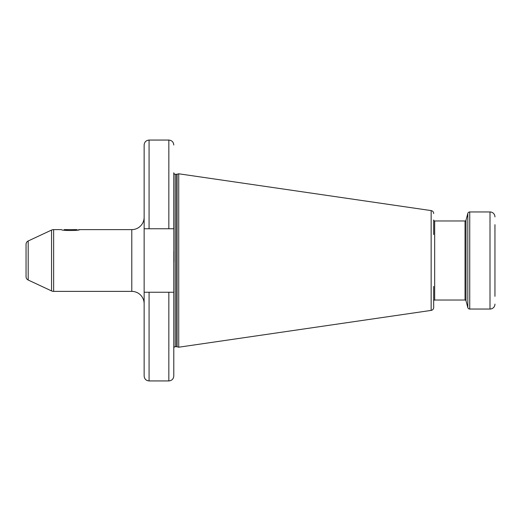 <?xml version="1.0" encoding="UTF-8"?>
<svg xmlns="http://www.w3.org/2000/svg" width="521" height="521" viewBox="0 0 521 521"><rect width="100%" height="100%" fill="white"/><g stroke="black" fill="none" stroke-linecap="round" stroke-linejoin="round"><path stroke-width="0.78" d="M494.95 224.675L494.95 296.325M494.95 304.101A4.943 4.943 0 0 1 490.007 309.044L469.734 309.044L469.734 211.956L490.007 211.956L490.007 309.044M494.95 216.899A4.943 4.943 0 0 0 490.007 211.956M433.68 234.561L433.68 219.986A0.99 0.99 0 0 0 434.67 220.969L465.038 220.969A0.99 0.99 0 0 0 465.995 220.24L467.819 213.421A1.973 1.973 0 0 1 469.734 211.956M173.786 348.204A1.485 1.485 0 0 1 175.271 346.719L176.691 346.719A1.485 1.485 0 0 1 177.068 346.771L178.729 347.214L431.147 310.405A2.963 2.963 0 0 0 433.68 307.468L433.68 301.014A0.99 0.99 0 0 1 434.67 300.031L465.038 300.031A0.99 0.99 0 0 1 465.995 300.76L467.819 307.579A1.973 1.973 0 0 0 469.734 309.044M433.68 307.468L433.68 286.439M178.729 347.214L178.729 173.786L431.147 210.595A2.963 2.963 0 0 1 433.68 213.532M173.864 261.757L173.786 172.796A1.485 1.485 0 0 0 175.271 174.281L176.691 174.281A1.485 1.485 0 0 0 177.068 174.229L178.729 173.786M173.786 292.248L168.843 292.248L168.843 380.936C171.845 380.643 173.493 378.995 173.786 375.993L173.786 269.728M144.141 228.752L144.141 145.007C144.434 142.005 146.082 140.357 149.078 140.064L149.078 228.752L144.141 228.752L144.141 375.993C144.434 378.995 146.082 380.643 149.078 380.936L149.078 292.248L144.141 292.248M149.078 228.752L173.786 228.752L173.786 172.796M173.786 251.207L173.786 269.793M168.843 292.248L149.078 292.248M63.855 230.106L64.343 229.618L76.698 229.618L77.18 230.106L79.609 229.618C79.895 230.777 61.139 230.777 61.426 229.618L53.637 229.618A4.943 4.943 0 0 0 51.546 230.08L28.193 240.976A3.706 3.706 0 0 0 26.05 244.329L26.05 276.671A3.706 3.706 180 0 0 28.193 280.024L51.546 290.92A4.943 4.943 180 0 0 53.637 291.382L131.787 291.382A12.354 12.354 0 0 1 144.141 303.736M79.609 229.618L131.787 229.618A12.354 12.354 0 0 0 144.141 217.264M66.812 230.282L67.333 230.549M467.819 307.579L467.819 213.421M465.995 300.76L465.995 220.24M465.038 300.031L465.038 220.969M434.67 300.031L434.67 220.969M431.147 310.405L431.147 210.595M177.068 346.771L177.068 174.229M176.691 346.719L176.691 174.281M175.271 346.719L175.271 174.281M168.843 228.752L168.843 140.064L149.078 140.064M131.787 291.382L131.787 229.618M53.637 229.618L53.637 291.382M51.546 230.08L51.546 290.92M28.193 240.976L28.193 280.024M168.843 380.936L149.078 380.936M168.843 140.064C171.845 140.357 173.493 142.005 173.786 145.007"/></g></svg>
